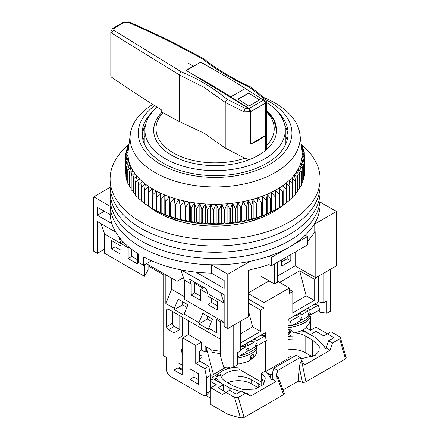 <?xml version="1.0" encoding="UTF-8"?>
<svg xmlns="http://www.w3.org/2000/svg" width="440" height="440" viewBox="0 0 440 440"><rect width="100%" height="100%" fill="white"/><g stroke="black" fill="none" stroke-linecap="round" stroke-linejoin="round"><path stroke-width="0.66" d="M267.872 111.947A61.468 35.486 180 0 1 276.568 130.141A61.468 35.486 180 0 1 238.623 162.927A61.468 35.486 180 0 1 171.639 155.232A61.468 35.486 180 0 1 153.632 130.141A61.468 35.486 180 0 1 161.216 113.064M157.229 107.222A70.175 40.513 0 0 0 144.925 130.141A70.175 40.513 0 0 0 165.479 158.791A70.175 40.513 0 0 0 241.956 167.569A70.175 40.513 0 0 0 285.274 130.141A70.175 40.513 0 0 0 266.524 102.57M272.201 212.603L272.201 211.668M111.859 223.608L97.383 215.248L97.383 207.306L110.16 214.681A105.006 60.627 0 0 0 138.182 253.803L138.182 262.169A105.006 60.627 0 0 0 140.85 263.764A105.006 60.627 0 0 0 143.616 265.304L143.616 256.938A105.006 60.627 0 0 0 211.382 273.119L224.158 280.495L224.158 288.442L195.916 272.135M110.16 214.681L110.16 206.316A105.006 60.627 0 0 0 140.85 247.038A105.006 60.627 0 0 0 211.382 264.754L211.382 273.119M110.16 206.316L93.764 196.851L93.764 251.218L97.383 253.308L97.383 221.524L115.72 232.111M320.106 202.059L336.441 211.486L336.441 265.859L315.793 277.778L295.147 265.859L277.398 276.106M269.071 280.913L248.424 292.831M227.777 328.592L227.777 274.219L250.118 261.322L250.118 269.687L248.424 270.666L248.424 316.673L227.777 328.592L224.158 326.502L224.158 294.712L220.534 292.622L224.158 303.077L207.856 293.667L206.168 288.789L189.508 279.169L191.197 284.048L184.316 280.077L180.763 269.825M163.125 274.533L148.093 265.859M104.632 249.128L97.383 253.308M286.094 259.375L284.279 258.329M93.764 196.851L110.094 187.418M295.147 252.054L295.147 265.859M281.749 259.793L281.749 266.068L290.802 260.838L290.802 254.562M260.013 267.333L260.013 275.688L274.5 284.048L274.5 263.973M336.441 211.486L314.094 224.384L314.094 232.749L315.793 231.77L315.793 277.778M287.177 256.658L287.177 258.748L281.749 261.882M181.192 269.907L220.534 292.622M227.777 274.219L211.382 264.754M146.465 263.659L177.067 281.331L177.067 269.044M250.118 261.322A105.006 60.627 0 0 0 269 256.196L271.244 257.494L307.461 236.583L305.217 235.285A105.006 60.627 0 0 0 314.094 224.384M177.067 281.331L183.469 277.635M250.118 269.687A105.006 60.627 0 0 0 269 264.561L269 256.196M307.461 241.373A105.006 60.627 0 0 0 314.094 232.749M269 264.561L271.244 265.853L307.461 244.943L307.461 236.583M290.802 260.838L287.177 258.748M274.5 284.048L277.398 282.375L277.398 262.301M158.004 211.668L158.004 212.603M101.008 223.614L104.632 234.069L120.929 243.48L119.24 238.601L121.319 239.8M104.269 211.277L97.383 215.248M151.481 260.766L143.616 265.304M271.244 257.494L271.244 265.853M259.199 218.603L259.199 218.125A74.784 43.175 180 0 1 245.823 222.618M184.377 222.618A74.784 43.175 180 0 1 171.001 218.125L171.001 218.603M264.495 97.873A85.03 49.093 180 0 1 299.904 134.233A85.03 49.093 180 0 1 208.285 186.764A85.03 49.093 180 0 1 130.3 134.233L128.255 150.298A87.082 50.276 0 0 0 128.133 151.448A87.082 50.276 0 0 0 128.029 154.605A87.082 50.276 0 0 0 128.266 157.757A87.082 50.276 0 0 0 128.849 160.897A87.082 50.276 0 0 0 129.773 164.01A87.082 50.276 0 0 0 131.032 167.085A87.082 50.276 0 0 0 132.627 170.11A87.082 50.276 0 0 0 134.541 173.063A87.082 50.276 0 0 0 136.774 175.951A87.082 50.276 0 0 0 139.321 178.745A87.082 50.276 0 0 0 142.164 181.445A87.082 50.276 0 0 0 145.294 184.03A87.082 50.276 0 0 0 148.698 186.505A87.082 50.276 0 0 0 152.367 188.848L148.698 192.704A89.639 51.755 180 0 1 148.313 192.462L148.313 206.063A89.639 51.755 0 0 0 148.698 206.311L152.196 208.417A89.639 51.755 0 0 0 152.609 208.648L156.332 210.623A89.639 51.755 0 0 0 156.767 210.843L160.699 212.68A89.639 51.755 0 0 0 161.156 212.878L164.797 214.671L165.281 214.566A89.639 51.755 0 0 0 165.759 214.753L169.356 216.414L170.055 216.288A89.639 51.755 0 0 0 170.555 216.453L174.103 217.987L175.01 217.833A89.639 51.755 0 0 0 175.527 217.982L179.009 219.389L180.125 219.197A89.639 51.755 0 0 0 180.653 219.323L184.052 220.605L185.378 220.369A89.639 51.755 0 0 0 185.917 220.479L189.222 221.639L190.746 221.353A89.639 51.755 0 0 0 191.296 221.441L194.497 222.481L196.213 222.134A89.639 51.755 0 0 0 196.774 222.206L199.848 223.135L201.751 222.723A89.639 51.755 0 0 0 202.318 222.767L205.26 223.586L207.345 223.102A89.639 51.755 0 0 0 207.911 223.13L210.711 223.845L212.966 223.284A89.639 51.755 0 0 0 213.538 223.289L216.183 223.905L218.598 223.256A89.639 51.755 0 0 0 219.17 223.245L221.65 223.768L224.213 223.031A89.639 51.755 0 0 0 224.785 222.998L227.09 223.432L229.796 222.596A89.639 51.755 0 0 0 230.362 222.541L232.48 222.899L235.318 221.964A89.639 51.755 0 0 0 235.873 221.887L237.804 222.173L240.763 221.133A89.639 51.755 0 0 0 241.313 221.034L243.034 221.254L246.103 220.105A89.639 51.755 0 0 0 246.642 219.989L248.16 220.149L251.323 218.884A89.639 51.755 0 0 0 251.845 218.752L253.154 218.856L256.399 217.476A89.639 51.755 0 0 0 256.911 217.327L257.994 217.388L261.316 215.892A89.639 51.755 0 0 0 261.805 215.721L262.669 215.749L266.046 214.126A89.639 51.755 0 0 0 266.519 213.939L270.578 212.196A89.639 51.755 0 0 0 271.029 211.992L274.89 210.106A89.639 51.755 0 0 0 275.314 209.886L275.501 210.617M154.704 210.617L154.704 209.864M285.274 135.938A73.892 42.663 180 0 1 287.216 140.003M259.199 218.125L258.203 217.553M171.996 217.553L171.001 218.125M142.984 140.003A73.892 42.663 180 0 1 144.925 135.938M191.197 284.048L191.197 294.921L200.613 300.361L200.613 289.487L207.856 293.667M224.158 322.317L184.316 299.316L184.316 280.077M217.272 309.98L217.272 301.615L207.856 296.18L207.856 304.541L217.272 309.98M104.632 234.069L104.632 253.308L144.474 276.315L144.474 264.809M144.474 276.315L148.093 269.951L148.093 264.6M120.929 254.353L111.513 248.919L111.513 240.554L120.929 245.993L120.929 254.353M137.588 253.435L137.588 263.973L128.172 258.538L128.172 247.665L120.929 243.48L123.393 242.061M115.132 242.644L115.132 246.829L120.929 250.173M131.797 249.442L131.797 256.449L137.588 259.793M200.613 296.18L194.816 292.831L194.816 282.238M217.272 305.8L211.481 302.451L211.481 298.27M191.197 294.921L194.816 292.831M200.613 289.487L203.995 287.534M207.856 304.541L211.481 302.451M111.513 248.919L115.132 246.829M128.172 247.665L128.964 247.209M128.172 258.538L131.797 256.449M130.3 134.233A85.03 49.093 180 0 1 152.796 104.423M152.367 188.848A87.082 50.276 0 0 0 156.282 191.054A87.082 50.276 0 0 0 160.43 193.111A87.082 50.276 0 0 0 164.797 195.014A87.082 50.276 0 0 0 169.356 196.757A87.082 50.276 0 0 0 174.103 198.33A87.082 50.276 0 0 0 179.009 199.733A87.082 50.276 0 0 0 184.052 200.948A87.082 50.276 0 0 0 189.222 201.982A87.082 50.276 0 0 0 194.497 202.823A87.082 50.276 0 0 0 199.848 203.478A87.082 50.276 0 0 0 205.26 203.929A87.082 50.276 0 0 0 208.12 204.094A87.082 50.276 0 0 0 210.711 204.188L207.911 209.528A89.639 51.755 180 0 1 207.345 209.501L205.26 203.929L202.318 209.165A89.639 51.755 180 0 1 201.751 209.115L199.848 203.478L196.774 208.599A89.639 51.755 180 0 1 196.213 208.532L194.497 202.823L191.296 207.834A89.639 51.755 180 0 1 190.746 207.746L189.222 201.982L185.917 206.877A89.639 51.755 180 0 1 185.378 206.767L184.052 200.948L180.653 205.722A89.639 51.755 180 0 1 180.125 205.59L179.009 199.733L175.527 204.375A89.639 51.755 180 0 1 175.01 204.232L174.103 198.33L170.555 202.851A89.639 51.755 180 0 1 170.055 202.686L169.356 196.757L165.759 201.146A89.639 51.755 180 0 1 165.281 200.965L164.797 195.014L161.156 199.271A89.639 51.755 180 0 1 160.699 199.073L160.43 193.111L156.767 197.236A89.639 51.755 180 0 1 156.332 197.021L156.282 191.054L152.609 195.047A89.639 51.755 180 0 1 152.196 194.81L152.367 188.848M128.777 146.19L126.462 150.232A89.639 51.755 180 0 0 126.379 150.562L128.579 148.297L125.796 153.461A89.639 51.755 180 0 0 125.752 153.791L128.133 151.448L125.488 156.706A89.639 51.755 180 0 0 125.477 157.036L128.029 154.605L125.526 159.957A89.639 51.755 180 0 0 125.554 160.287L128.266 157.757L125.922 163.202A89.639 51.755 180 0 0 125.983 163.531L128.849 160.897L126.671 166.424A89.639 51.755 180 0 0 126.77 166.749L129.773 164.01L127.771 169.614A89.639 51.755 180 0 0 127.903 169.934L131.032 167.085L129.212 172.755A89.639 51.755 180 0 0 129.376 173.074L132.627 170.11L130.994 175.84A89.639 51.755 180 0 0 131.192 176.149L134.541 173.063L133.106 178.855A89.639 51.755 180 0 0 133.337 179.157L136.774 175.951L135.542 181.786A89.639 51.755 180 0 0 135.806 182.078L139.321 178.745L138.292 184.624A89.639 51.755 180 0 0 138.589 184.905L142.164 181.445L141.345 187.352A89.639 51.755 180 0 0 141.674 187.627L145.294 184.03L144.689 189.97A89.639 51.755 180 0 0 145.046 190.229L148.698 186.505L148.313 192.462M266.272 99.979A76.835 44.358 180 0 1 285.731 150.53A76.835 44.358 180 0 1 208.94 177.281A76.835 44.358 180 0 1 144.694 150.832A76.835 44.358 180 0 1 154.715 105.639M152.597 111.722A72.991 42.141 0 0 0 142.109 133.485A72.991 42.141 0 0 0 209.248 175.494A72.991 42.141 0 0 0 288.096 133.485A72.991 42.141 0 0 0 277.607 111.722M152.246 208.45L154.611 209.814A85.542 49.39 0 0 0 208.241 224.12A85.542 49.39 0 0 0 275.589 209.814L278.966 207.862A89.639 51.755 0 0 0 279.367 207.625L279.367 194.024A89.639 51.755 180 0 1 278.966 194.255L275.495 190.196A87.082 50.276 0 0 0 279.312 187.935A87.082 50.276 0 0 0 282.882 185.543A87.082 50.276 0 0 0 286.182 183.024A87.082 50.276 0 0 0 289.195 180.389A87.082 50.276 0 0 0 291.923 177.65A87.082 50.276 0 0 0 294.349 174.818A87.082 50.276 0 0 0 296.456 171.903A87.082 50.276 0 0 0 298.243 168.922A87.082 50.276 0 0 0 299.706 165.875A87.082 50.276 0 0 0 300.834 162.784A87.082 50.276 0 0 0 301.62 159.66A87.082 50.276 0 0 0 302.071 156.514A87.082 50.276 0 0 0 302.175 153.357A87.082 50.276 0 0 0 301.945 150.298A87.082 50.276 0 0 0 301.934 150.2L304.651 155.595A89.639 51.755 180 0 1 304.673 155.925L302.175 153.357L304.728 158.846A89.639 51.755 180 0 1 304.716 159.176L302.071 156.514L304.452 162.09A89.639 51.755 180 0 1 304.403 162.421L301.62 159.66L303.826 165.325A89.639 51.755 180 0 1 303.743 165.649L300.834 162.784L302.847 168.526A89.639 51.755 180 0 1 302.726 168.845L299.706 165.875L301.521 171.683A89.639 51.755 180 0 1 301.367 172.002L298.243 168.922L299.86 174.79A89.639 51.755 180 0 1 299.668 175.104L296.456 171.903L297.858 177.832A89.639 51.755 180 0 1 297.638 178.134L294.349 174.818L295.532 180.791A89.639 51.755 180 0 1 295.279 181.088L291.923 177.65L292.886 183.662A89.639 51.755 180 0 1 292.6 183.948L289.195 180.389L289.938 186.428A89.639 51.755 180 0 1 289.619 186.703L286.182 183.024L286.693 189.085A89.639 51.755 180 0 1 286.347 189.349L282.882 185.543L283.162 191.62A89.639 51.755 180 0 1 282.788 191.873L279.312 187.935L279.367 194.024M144.689 189.97L144.689 203.572A89.639 51.755 0 0 0 145.046 203.836L148.698 206.162M141.345 187.352L141.345 200.959A89.639 51.755 0 0 0 141.674 201.229L144.689 203.286M138.292 184.624L138.292 198.226A89.639 51.755 0 0 0 138.589 198.512L141.345 200.514M135.542 181.786L135.542 195.388A89.639 51.755 0 0 0 135.806 195.685L138.292 197.615M133.106 178.855L133.106 192.456A89.639 51.755 0 0 0 133.337 192.759L135.542 194.59M130.994 175.84L130.994 189.442A89.639 51.755 0 0 0 131.192 189.756L133.106 191.461M129.212 172.755L129.212 186.362A89.639 51.755 0 0 0 129.376 186.676L130.994 188.221M127.771 169.614L127.771 183.216A89.639 51.755 0 0 0 127.903 183.541L129.212 184.888M126.671 166.424L126.671 180.026A89.639 51.755 0 0 0 126.77 180.356L127.771 181.467M125.922 163.202L125.922 176.809A89.639 51.755 0 0 0 125.983 177.133L126.671 177.964M125.526 159.957L125.526 173.564A89.639 51.755 0 0 0 125.554 173.894L125.922 174.378M125.477 157.036L125.526 170.72M288.002 135.575A72.991 42.141 0 0 0 285.549 126.632A72.991 42.141 0 0 0 284.702 124.977M145.497 124.977A72.991 42.141 0 0 0 144.656 126.632A72.991 42.141 0 0 0 142.346 134.288A72.991 42.141 0 0 0 142.197 135.575M287.056 130.581A76.835 44.358 0 0 0 285.175 127.941M210.711 204.188A87.082 50.276 0 0 0 216.183 204.248A87.082 50.276 0 0 0 221.65 204.111A87.082 50.276 0 0 0 227.09 203.775A87.082 50.276 0 0 0 232.48 203.242A87.082 50.276 0 0 0 237.804 202.516A87.082 50.276 0 0 0 243.034 201.597A87.082 50.276 0 0 0 248.16 200.492A87.082 50.276 0 0 0 253.154 199.199A87.082 50.276 0 0 0 257.994 197.731A87.082 50.276 0 0 0 262.669 196.091A87.082 50.276 0 0 0 267.157 194.282A87.082 50.276 0 0 0 271.436 192.313A87.082 50.276 0 0 0 275.495 190.196L275.314 196.279A89.639 51.755 180 0 1 274.89 196.499L271.436 192.313L271.029 198.385A89.639 51.755 180 0 1 270.578 198.594L267.157 194.282L266.519 200.332A89.639 51.755 180 0 1 266.046 200.524L262.669 196.091L261.805 202.114A89.639 51.755 180 0 1 261.316 202.285L257.994 197.731L256.911 203.72A89.639 51.755 180 0 1 256.399 203.874L253.154 199.199L251.845 205.145A89.639 51.755 180 0 1 251.323 205.282L248.16 200.492L246.642 206.388A89.639 51.755 180 0 1 246.103 206.498L243.034 201.597L241.313 207.433A89.639 51.755 180 0 1 240.763 207.526L237.804 202.516L235.873 208.285A89.639 51.755 180 0 1 235.318 208.362L232.48 203.242L230.362 208.94A89.639 51.755 180 0 1 229.796 208.995L227.09 203.775L224.785 209.391A89.639 51.755 180 0 1 224.213 209.424L221.65 204.111L219.17 209.644A89.639 51.755 180 0 1 218.598 209.655L216.183 204.248L213.538 209.688A89.639 51.755 180 0 1 212.966 209.682L210.711 204.188L210.711 223.845M128.838 145.739L127.353 147.356A89.639 51.755 180 0 1 127.474 147.037L128.986 144.54M129.096 143.704L128.678 144.199A89.639 51.755 180 0 1 128.832 143.88L129.129 143.413M301.152 144.078L302.302 145.948A89.639 51.755 180 0 1 302.429 146.267L301.257 144.898M301.334 145.497L303.435 149.132A89.639 51.755 180 0 1 303.529 149.457L301.351 147.059L304.216 152.35A89.639 51.755 180 0 1 304.277 152.68L301.934 150.2M125.752 153.791L125.752 156.178M304.452 173.118L304.716 172.777A89.639 51.755 0 0 0 304.728 172.447L304.728 158.846M303.826 176.715L304.403 176.022A89.639 51.755 0 0 0 304.452 175.698L304.452 162.09M302.847 180.24L303.743 179.251A89.639 51.755 0 0 0 303.826 178.926L303.826 165.325M301.521 183.689L302.726 182.452A89.639 51.755 0 0 0 302.847 182.127L302.847 168.526M299.86 187.049L301.367 185.609A89.639 51.755 0 0 0 301.521 185.29L301.521 171.683M297.858 190.322L299.668 188.705A89.639 51.755 0 0 0 299.86 188.392L299.86 174.79M295.532 193.496L297.638 191.736A89.639 51.755 0 0 0 297.858 191.433L297.858 177.832M292.886 196.559L295.279 194.689A89.639 51.755 0 0 0 295.532 194.392L295.532 180.791M289.938 199.507L292.6 197.549A89.639 51.755 0 0 0 292.886 197.263L292.886 183.662M286.693 202.329L289.619 200.31A89.639 51.755 0 0 0 289.938 200.035L289.938 186.428M282.882 205.2L286.347 202.956A89.639 51.755 0 0 0 286.693 202.691L286.693 189.085M279.312 207.592L282.788 205.475A89.639 51.755 0 0 0 283.162 205.222L283.162 191.62M275.495 190.196L275.495 209.853L277.954 208.445M145.03 127.941A76.835 44.358 0 0 0 143.149 130.581M126.379 150.562L126.379 152.378M125.554 173.894L125.554 160.287M127.353 147.356L127.353 148.665M125.983 177.133L125.983 163.531M128.678 144.199L128.678 145.046M126.77 180.356L126.77 166.749M127.903 183.541L127.903 169.934M129.376 186.676L129.376 173.074M131.192 189.756L131.192 176.149M133.337 192.759L133.337 179.157M135.806 195.685L135.806 182.078M138.589 198.512L138.589 184.905M141.674 201.229L141.674 187.627M145.046 203.836L145.046 190.229M148.698 206.311L148.698 192.704M152.196 208.417L152.196 194.81M152.609 208.648L152.609 195.047M156.282 210.711L156.282 191.054M156.332 210.623L156.332 197.021M156.767 210.843L156.767 197.236M160.43 212.768L160.43 193.111M160.699 212.68L160.699 199.073M161.156 212.878L161.156 199.271M164.797 214.671L164.797 195.014M165.281 214.566L165.281 200.965M165.759 214.753L165.759 201.146M169.356 216.414L169.356 196.757M170.055 216.288L170.055 202.686M170.555 216.453L170.555 202.851M174.103 217.987L174.103 198.33M175.01 217.833L175.01 204.232M175.527 217.982L175.527 204.375M179.009 219.389L179.009 199.733M180.125 219.197L180.125 205.59M180.653 219.323L180.653 205.722M184.052 220.605L184.052 200.948M185.378 220.369L185.378 206.767M185.917 220.479L185.917 206.877M189.222 221.639L189.222 201.982M190.746 221.353L190.746 207.746M191.296 221.441L191.296 207.834M194.497 222.481L194.497 202.823M196.213 222.134L196.213 208.532M196.774 222.206L196.774 208.599M199.848 223.135L199.848 203.478M201.751 222.723L201.751 209.115M202.318 222.767L202.318 209.165M205.26 223.586L205.26 203.929M207.345 223.102L207.345 209.501M207.911 223.13L207.911 209.528M212.966 223.284L212.966 209.682M213.538 223.289L213.538 209.688M216.183 223.905L216.183 204.248M218.598 223.256L218.598 209.655M219.17 223.245L219.17 209.644M221.65 223.768L221.65 204.111M224.213 223.031L224.213 209.424M224.785 222.998L224.785 209.391M227.09 223.432L227.09 203.775M229.796 222.596L229.796 208.995M230.362 222.541L230.362 208.94M232.48 222.899L232.48 203.242M235.318 221.964L235.318 208.362M235.873 221.887L235.873 208.285M237.804 222.173L237.804 202.516M240.763 221.133L240.763 207.526M241.313 221.034L241.313 207.433M243.034 221.254L243.034 201.597M246.103 220.105L246.103 206.498M246.642 219.989L246.642 206.388M248.16 220.149L248.16 200.492M251.323 218.884L251.323 205.282M251.845 218.752L251.845 205.145M253.154 218.856L253.154 199.199M256.399 217.476L256.399 203.874M256.911 217.327L256.911 203.72M257.994 217.388L257.994 197.731M261.316 215.892L261.316 202.285M261.805 215.721L261.805 202.114M262.669 215.749L262.669 196.091M266.046 214.126L266.046 200.524M266.519 213.939L266.519 200.332M267.157 213.939L267.157 194.282M270.578 212.196L270.578 198.594M271.029 211.992L271.029 198.385M271.436 211.97L271.436 192.313M274.89 210.106L274.89 196.499M275.314 209.886L275.314 196.279M278.966 207.862L278.966 194.255M282.788 205.475L282.788 191.873M286.347 202.956L286.347 189.349M289.619 200.31L289.619 186.703M292.6 197.549L292.6 183.948M295.279 194.689L295.279 181.088M297.638 191.736L297.638 178.134M302.429 146.267L302.429 147.389M299.668 188.705L299.668 175.104M303.529 149.457L303.529 151.069M301.367 185.609L301.367 172.002M304.277 152.68L304.277 154.847M302.726 182.452L302.726 168.845M304.673 155.925L304.673 158.725M303.743 179.251L303.743 165.649M304.716 159.176L304.716 172.777M304.403 176.022L304.403 162.421M128.678 144.639A105.006 60.627 0 0 0 110.094 179.075L110.094 197.896A105.006 60.627 0 0 0 140.85 240.763A105.006 60.627 0 0 0 255.282 253.902A105.006 60.627 0 0 0 320.106 197.896L320.106 204.166A105.006 60.627 0 0 1 255.282 260.178A105.006 60.627 0 0 1 140.85 247.038A105.006 60.627 0 0 1 110.094 204.166L110.094 197.896A105.006 60.627 0 0 0 140.85 240.763A105.006 60.627 0 0 0 255.282 253.902A105.006 60.627 0 0 0 320.106 197.896L320.106 191.62A105.006 60.627 0 0 1 255.282 247.632A105.006 60.627 0 0 1 140.85 234.487A105.006 60.627 0 0 0 255.282 247.632A105.006 60.627 0 0 0 320.106 191.62L320.106 185.345A105.006 60.627 0 0 1 255.282 241.357A105.006 60.627 0 0 1 140.85 228.217A105.006 60.627 0 0 0 255.282 241.357A105.006 60.627 0 0 0 320.106 185.345L320.106 179.075A105.006 60.627 0 0 0 301.472 144.595M110.094 191.62A105.006 60.627 0 0 0 140.85 234.487A105.006 60.627 0 0 1 110.094 191.62M110.094 185.345A105.006 60.627 0 0 0 140.85 228.217A105.006 60.627 0 0 1 110.094 185.345M281.677 206.156A81.444 47.02 180 0 1 157.509 212.322A81.444 47.02 180 0 1 148.753 206.344M148.313 205.986A81.444 47.02 180 0 1 147.989 205.711M110.094 179.075A105.006 60.627 0 0 0 140.85 221.941A105.006 60.627 0 0 0 255.282 235.081A105.006 60.627 0 0 0 320.106 179.075M266.524 111.898A59.114 34.127 180 0 1 266.524 145.558M266.112 149.941L266.524 147.802L266.524 101.277L265.199 103.323L265.199 135.641A61.468 35.486 180 0 1 250.712 144.007L250.712 111.689L244.063 111.826L225.22 102.405L225.22 148.071L204.198 133.221L179.548 121.704L179.548 75.004L112.019 33.407L110.82 31.565L110.82 75.614A5.121 2.959 0 0 0 112.019 77.517A1536.689 887.2 180 0 0 161.216 109.72L161.216 113.097M187.935 63.014A1941.055 1120.675 60 0 1 193.369 66.16L200.613 62.277L186.362 70.505M208.615 66.682L200.613 62.002M263.456 100.227L263.555 98.296L248.897 86.807C230.494 78.353 215.908 69.465 202.978 59.235C178.371 45.579 154.605 33.781 127.947 22.204L124.68 22.275L119.026 25.218L113.856 28.523L113.883 30.322L181.231 71.803C198.627 79.079 213.939 88.264 227.161 99.352L245.669 108.609A2.563 1.177 115.5 0 0 244.063 111.826L244.063 157.812L244.965 158.18A59.114 34.127 180 0 1 174.169 153.346A59.114 34.127 180 0 1 162.91 112.706L161.53 112.761C156.349 118.261 153.714 124.278 153.632 130.812M181.231 71.803C180.224 72.617 179.663 73.684 179.548 75.004L204.198 87.428L225.22 102.421L227.161 99.352M249.073 159.715L244.965 158.18M245.669 108.609L248.969 108.587L250.712 111.689M193.369 66.16L186.126 70.367L248.969 108.587M250.712 111.595L265.199 103.235L265.199 135.641L250.712 144.007M263.555 98.296A2.563 1.606 -49.9 0 1 265.106 98.384L266.524 101.277M162.91 112.706L179.548 121.704M244.063 157.812L225.22 148.071M265.106 98.384L250.179 86.686L248.897 86.807M113.883 30.322A2.563 1.672 122.1 0 0 112.019 33.407L112.019 77.517M202.978 59.235L204.452 59.246C217.217 69.427 232.414 78.546 250.047 86.614M204.314 59.158C179.949 45.579 154.858 33.193 129.041 22L129.041 22A2.563 1.413 113.4 0 0 127.947 22.204M259.649 99.996L248.787 93.17L237.919 99.44M163.125 273.279L163.125 355.465L166.749 357.555L166.749 370.101A5.121 2.959 60 0 0 170.368 376.376L202.966 395.197A5.121 2.959 60 0 0 205.53 395.45A5.121 2.959 60 0 0 206.591 393.107L206.591 377.63L204.776 368.638L195.723 363.407L195.723 345.428L182.683 337.898L182.683 375.122L173.993 370.101L173.993 332.877L168.559 329.742A2.563 1.48 60 0 1 166.749 326.607L172.541 323.257L172.541 311.548M166.749 310.293A2.563 1.48 60 0 1 167.277 309.122A2.563 1.48 60 0 1 168.559 309.249L166.749 310.293L166.749 326.607M224.158 322.597L220.352 321.585L220.352 355.658L220.33 339.141L168.559 309.249M220.352 321.585L216.552 319.391L217.816 318.659M165.841 274.846L165.841 303.495L174.356 308.413L174.356 309.666L184.135 315.315L184.135 314.055L198.985 322.63L198.985 323.884L208.764 329.533L208.764 328.279L216.552 332.772L216.552 319.391M189.926 368.847L189.926 379.302L198.622 384.324L198.622 373.868L189.926 368.847M202.966 288.129L194.816 283.421M248.424 299.107L264 308.099L260.557 310.084L248.424 303.077M277.398 281.122L289.35 288.024L289.35 293.458L292.793 291.473L289.35 289.487M292.793 303.6L306.196 295.867L314.16 300.465L314.16 279.136L299.673 270.771L279.571 282.375M314.16 279.136L316.695 277.673L316.695 277.255M283.74 258.643L285.549 259.688M316.338 277.464L316.695 277.673M310.541 330.275L310.541 317.614L309.969 314.77M306.559 327.195L306.559 328.07M288.084 333.08L289.74 333.218L288.084 332.497M290.378 331.524L291.489 330.77M234.476 366.548L235.846 367.334M238.079 368.627L259.831 381.183A15.367 8.872 60 0 0 261.751 382.096M212.443 377.179L219.109 373.329M225.946 369.386L229.856 367.125M177.975 366.757L182.683 369.474M177.975 362.78L182.683 365.502M206.586 350.488L206.987 350.257L213.444 374.479L225.896 367.29M182.683 370.519L177.975 367.802L177.975 338.525L182.32 336.017L182.32 317.196M205.53 395.45L206.696 394.774L210.573 390.803L210.573 375.331L208.758 366.333L199.705 361.108L199.705 351.07L201.52 350.026L201.52 342.078L195.723 345.428M198.622 379.72L193.913 377.003L193.913 371.146M210.573 375.331L206.591 377.63M208.758 366.333L204.776 368.638M199.705 361.108L195.723 363.407M201.52 342.078L188.48 334.554L182.683 337.898M188.48 334.554L188.48 320.749M177.975 367.802L173.993 370.101M179.784 315.733L179.784 329.533L173.993 332.877M179.784 329.533L174.356 326.398A2.563 1.48 60 0 1 172.541 323.257M220.352 355.658L223.74 367.378L233.756 366.966L233.756 325.144L240.273 321.376L240.273 351.07L237.375 352.743L237.375 364.875L233.756 366.966M165.841 303.495L171.639 289.278L184.316 296.599M184.135 314.055L187.924 304.761L178.145 299.112L174.356 308.413M208.764 328.279L212.553 318.978L202.774 313.335L198.985 322.63M211.525 321.508L207.312 319.077L198.985 323.884M186.89 307.285L182.683 304.86L174.356 309.666M171.639 289.278L171.639 278.196M193.913 377.003L189.926 379.302M264 308.099L264 302.659L248.424 293.667M248.424 310.783L252.588 326.816L240.273 333.922M260.557 310.084L260.557 331.414L252.588 326.816M314.16 300.465L292.793 312.802L292.793 291.473M306.196 295.867L299.673 270.771M310.118 317.861L310.541 317.614M318.511 276.21L318.511 301.911L323.945 302.764L323.945 273.07L330.462 269.308L330.462 311.13L326.838 313.22L319.534 312.076L319.121 310.046M290.043 330.259L290.917 329.752M318.511 301.911L288.084 319.479L288.084 358.6L289.256 359.277M272.322 373.978L270.699 374.913A15.367 8.872 60 0 1 270.49 377.229M270.699 374.913L265.265 371.773L265.265 341.138M265.265 336.408L265.265 332.651L240.273 347.083M201.52 350.026L205.139 352.116L206.586 351.28L206.586 347.1M220.33 351.291L211.437 349.894L205.139 346.258L205.139 352.116M182.683 304.86L182.683 301.736M207.312 319.077L207.312 315.959M289.35 288.024L264 302.659M260.557 331.414L240.273 343.123M288.084 358.6L265.265 371.773M317.587 302.445L318.12 305.085M323.945 302.764L326.838 301.092L326.838 313.22M208.516 348.211L206.586 347.908M288.084 320.837L290.274 321.195L299.211 316.08L298.595 313.759L300.416 312.714L301.037 315.04L307.604 311.284L303.452 310.607M300.075 319.325L302.275 319.682L308.841 315.925L308.22 313.605L310.046 312.56L310.668 314.886L319.605 309.771L318.362 305.124L314.138 304.436M290.274 321.195L291.511 325.842L288.084 325.281M308.264 307.83L308.809 307.918L309.425 310.239L318.362 305.124M308.809 307.918L306.983 308.957L306.455 308.875M307.604 311.284L306.983 308.957M302.275 319.682L301.653 317.361L299.833 318.406L300.449 320.727L291.511 325.842M299.932 312.637L300.416 312.714M299.211 316.08L295.125 315.414M298.595 313.759L298.122 313.682M308.468 314.523L310.668 314.886M288.084 325.864A16.902 5.836 -14.9 0 0 290.065 325.606M292.837 325.083A16.902 5.836 -14.9 0 0 309.798 314.743M239.597 355.823A16.902 5.836 -14.9 0 0 256.553 345.483M240.273 350.081L245.971 346.819L245.35 344.498L247.176 343.453L247.792 345.78L254.359 342.023L250.212 341.347M246.835 350.064L249.029 350.422L255.596 346.665L254.98 344.344L256.801 343.299L257.422 345.625L266.36 340.511L265.122 335.863L260.893 335.175M211.635 349.927L212.278 352.341L220.33 353.656M237.375 353.232L238.271 356.582L237.375 356.433M220.33 352.88L219.929 351.368L220.33 351.434M255.024 338.569L255.563 338.657L256.185 340.978L265.122 335.863M255.563 338.657L253.737 339.697L253.209 339.614M254.359 342.023L253.737 339.697M249.029 350.422L248.413 348.101L246.587 349.145L247.209 351.466L238.271 356.582M246.692 343.376L247.176 343.453M245.971 346.819L241.879 346.154M245.35 344.498L244.882 344.421M255.222 345.263L257.422 345.625M288.084 329.411A16.225 5.599 -14.9 0 0 290.637 329.137C291.731 331.601 293.002 332.844 294.459 332.866L294.8 332.827C299.536 331.743 302.874 330.385 304.816 328.752L308.484 324.83C308.583 324.852 310.789 321.244 309.936 316.663L309.743 315.75M289.773 329.252L290.653 332.552L289.74 333.218M237.375 363.957L240.004 363.803L248.32 361.405C250.069 360.404 250.883 358.512 250.762 355.74A16.225 5.599 -14.9 0 0 254.177 353.623L252.434 358.809L250.135 359.48M300.839 358.787L315.172 355.333L318.945 351.285L319.297 346.687L312.714 340.197L312.714 356.664M258.748 387.827L258.748 383.906L261.751 385.638L261.663 373.142L265.265 371.063M221.381 377.421A17.93 10.351 180 0 1 238.128 370.211L238.128 376.481A17.93 10.351 180 0 1 251.141 379.511L258.748 383.906M291.495 336.105L288.084 334.136M251.141 379.511L251.141 383.697L258.489 387.937M251.141 383.697A17.93 10.351 0 0 0 227.728 382.723M261.663 373.142L265.326 377.845L263.549 384.527L254.958 389.114L243.287 389.625L233.393 385.995L225.786 381.601A17.93 10.351 180 0 1 220.545 374.594L215.985 377.223L215.985 380.336M238.128 370.211L238.035 367.252A23.05 13.31 180 0 0 216.205 377.097M222.162 383.906L222.162 383.697A23.05 13.31 180 0 1 215.985 377.223M215.43 380.017A23.05 13.31 180 0 1 215.985 377.614M222.162 383.697L229.768 388.086L229.768 390.385M245.031 392.925L229.768 388.086M265.853 371.432L270.611 377.581L270.985 379.863L272.25 379.132L276.149 381.387L250.762 396.044L241.626 390.957L236.192 394.091L229.587 390.28L225.968 392.37L218.097 387.827L223.531 384.692L213.29 378.78L211.701 375.771M223.531 390.968L223.531 384.692M182.683 348.634L181.055 349.575L182.683 355.069M302.759 330.061L310.459 334.714M305.949 327.718L310.459 330.325L315.893 327.184L327.382 333.823L331.007 331.727L339.559 336.666L340.373 337.568L339.697 338.839L332.453 343.019L328.554 340.769L333.988 337.634L327.382 333.823L323.763 335.913L315.893 331.37L315.893 337.849M328.554 340.769L326.216 347.974L324.951 348.7L324.577 346.418L316.338 338.107L308.732 333.718A23.05 13.31 180 0 0 301.235 330.825M288.084 336.331A23.05 13.31 180 0 1 292.963 336.094M288.084 339.356A17.93 10.351 180 0 1 292.963 339.053L292.963 332.777A17.93 10.351 180 0 1 293.925 332.811M294.624 332.855A17.93 10.351 180 0 1 305.107 335.808L305.107 352.534A17.93 10.351 0 0 0 288.084 349.811M305.107 352.534L312.455 356.78M241.626 390.957L245.526 393.206L238.282 397.392L234.52 397.309L225.968 392.37L222.343 394.466L210.854 387.827L210.854 404.558L227.777 414.332L240.493 418L244.079 417.466L283.613 394.642L284.361 393.618L278.014 376.772L276.37 375.403L283.613 394.642M205.733 395.329L210.854 398.283M246.857 393.789L248.122 393.063M210.573 380.347L213.29 378.78M210.854 387.827L216.288 384.692L210.573 381.392M182.683 350.515L181.055 349.575M202.059 354.734L199.705 356.092M202.059 357.522L199.705 358.881M315.893 331.37L310.459 334.505M292.963 332.777L293.31 332.58M312.714 340.197L305.107 335.808M290.455 356.521L288.084 357.885M326.216 347.974L330.116 350.224L304.728 364.881L301.747 360.75L300.218 357.451L296.318 355.195L273.862 368.165L277.761 370.414L276.37 375.403M272.25 379.132L272.332 373.23L273.862 368.165M282.992 389.983L298.26 381.167L299.387 367.538L302.451 382.283L303.902 382.41L305.954 381.744L345.493 358.914L346.236 357.885L340.373 337.568M250.762 396.044L245.526 393.206M276.149 381.387L276.232 375.48M330.116 350.224L332.453 343.019M299.387 367.538C299.777 364.023 300.52 361.785 301.609 360.827L301.747 360.75M277.761 370.414L300.218 357.451M302.451 382.283L298.26 381.167M194.128 75.047A866.949 500.533 60 0 1 230.852 96.822L245.339 88.457A866.949 500.533 -120 0 0 200.613 62.277M245.339 88.457L263.494 100.161L249.007 108.526L230.852 96.822M265.199 103.235A2.563 1.48 -120 0 0 263.494 100.161M248.787 92.889L237.919 99.165L248.787 106.172L259.649 99.897L248.787 93.17M249.007 108.526A2.563 1.48 60 0 1 250.712 111.562M265.612 150.364L265.612 102.988A2.563 1.711 -129.9 0 0 263.604 100.1M248.655 108.713A2.563 1.194 68.4 0 1 250.03 111.964L250.03 159.34M124.68 22.275A2.563 1.315 -115.2 0 0 123.673 22.105L112.475 28.573A2.563 1.623 54.7 0 1 113.856 28.523M123.673 22.105L129.041 22M210.573 390.803L206.591 393.107M174.356 326.398L168.559 329.742M288.084 327.657A16.539 5.709 -14.9 0 0 308.704 319.671A16.539 5.709 -14.9 0 0 309.936 316.663M288.855 329.351L289.883 333.218M237.375 358.083A16.539 5.709 -14.9 0 0 256.69 347.402C256.872 351.472 257.653 353.59 252.434 358.809M251.74 359.288L250.789 355.724M263.764 384.291L261.751 377.421M240.493 418L234.52 397.309M244.079 417.466L238.282 397.392M339.697 338.839L345.493 358.914M305.954 381.744L301.609 360.827M285.274 145.079L285.274 130.141M144.925 145.079L144.925 130.141M299.904 134.233L301.945 150.298M276.568 130.471L273.884 120.026L266.524 110.66M112.475 28.573L110.82 31.565M256.69 347.402L256.504 346.489M325.237 348.541L324.577 346.418M271.271 379.698L270.611 377.581"/></g></svg>
